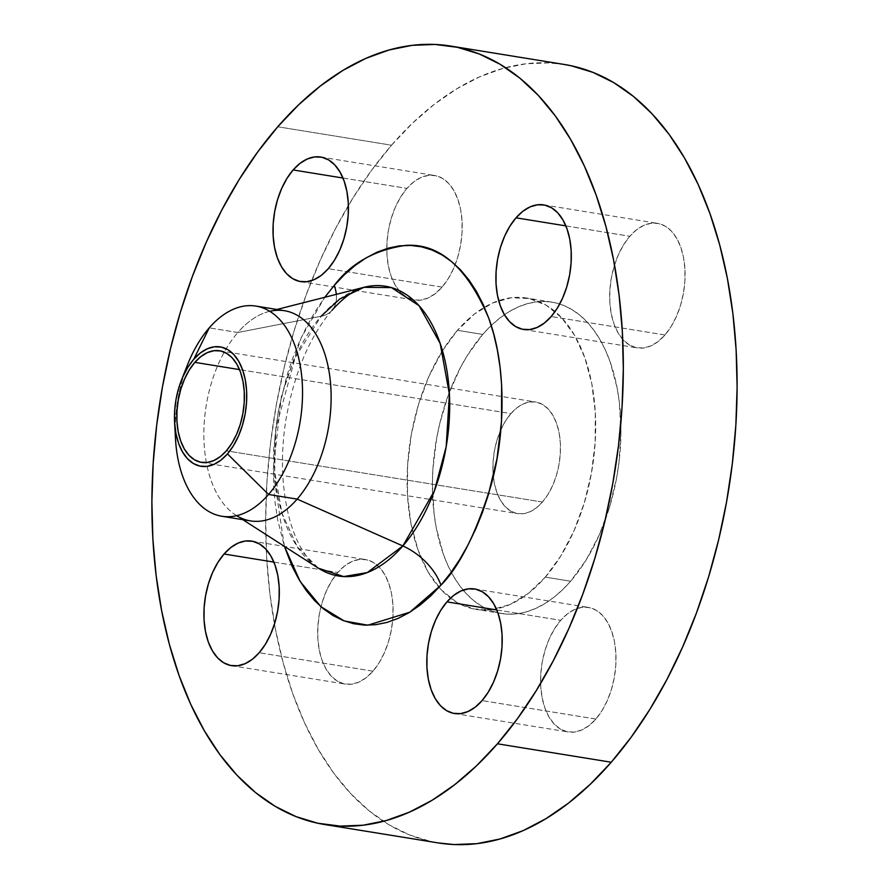 <?xml version="1.0" encoding="UTF-8"?>
<svg xmlns="http://www.w3.org/2000/svg" width="889" height="889" viewBox="0 0 889 889"><rect width="100%" height="100%" fill="white"/><g stroke="black" fill="none" stroke-linecap="round" stroke-linejoin="round"><path stroke-width="0.67" stroke-dasharray="4.45 3.33" d="M664.961 334.986L551.18 316.54L664.961 334.986L658.116 341.532L650.859 345.932L643.458 348.01L636.224 347.699L629.412 344.988L623.289 340.009L618.088 332.931L614.021 324.041L611.232 313.673L609.832 302.227L609.876 290.147L611.365 277.89L614.232 265.922L618.377 254.721L623.634 244.708L629.812 236.263A63.086 36.816 -80.8 0 0 609.887 303.127A63.086 36.816 -80.8 0 0 637.291 347.899A63.086 36.816 -80.8 0 0 664.961 334.986A63.086 36.816 -80.8 0 0 684.886 268.122A63.086 36.816 -80.8 0 0 657.482 223.35A63.086 36.816 -80.8 0 0 629.812 236.263L636.657 229.706L643.914 225.317L651.315 223.228L658.56 223.55L665.372 226.251L671.495 231.229L676.685 238.308L680.763 247.198L683.541 257.566L684.941 269.011L684.897 281.102L683.408 293.359L680.541 305.316L676.396 316.517L671.139 326.541L664.961 334.986M565.871 225.895L629.812 236.263L565.871 225.895M442.077 287.125L328.285 268.678L442.077 287.125L435.221 293.67L427.965 298.071L420.575 300.149L413.329 299.837L406.517 297.137L400.394 292.148L395.194 285.08L391.127 276.19L388.337 265.822L386.937 254.376L386.982 242.286L388.471 230.029L391.338 218.072L395.483 206.859L400.75 196.847L406.918 188.401A63.086 36.816 -80.8 0 0 386.993 255.265A63.086 36.816 -80.8 0 0 414.396 300.038A63.086 36.816 -80.8 0 0 442.077 287.125A63.086 36.816 -80.8 0 0 455.179 264.644A63.086 36.816 -80.8 0 0 434.588 175.489A63.086 36.816 -80.8 0 0 406.918 188.401L413.763 181.856L421.03 177.456L428.42 175.377L435.666 175.689L442.478 178.389L448.601 183.378L453.79 190.446L457.868 199.336L460.658 209.704L462.047 221.15L462.002 233.24L460.524 245.497L457.646 257.454L453.501 268.667L448.245 278.679L442.077 287.125M342.976 178.033L406.918 188.401L342.976 178.033M372.98 671.184L259.188 652.737L372.98 671.184L366.135 677.729L358.867 682.13L351.477 684.208L344.232 683.897L337.42 681.196L331.297 676.207L326.096 669.139L322.029 660.249L319.24 649.881L317.84 638.435L317.895 626.345L319.373 614.088L322.251 602.131L326.396 590.918L331.653 580.906L337.82 572.46A63.086 36.816 -80.8 0 0 317.895 639.324A63.086 36.816 -80.8 0 0 345.31 684.097A63.086 36.816 -80.8 0 0 372.98 671.184A63.086 36.816 -80.8 0 0 392.649 620.589A63.086 36.816 -80.8 0 0 365.49 559.548A63.086 36.816 -80.8 0 0 337.82 572.46L344.676 565.915L351.933 561.515L359.323 559.437L366.568 559.748L373.38 562.448L379.503 567.438L384.704 574.505L388.771 583.395L391.56 593.763L392.96 605.209L392.916 617.299L391.427 629.556L388.56 641.514L384.415 652.726L379.147 662.738L372.98 671.184M273.879 562.092L337.82 572.46L273.879 562.092M595.874 719.045L482.082 700.599L595.874 719.045L589.018 725.591L581.762 729.991L574.372 732.069L567.126 731.758L560.314 729.047L554.191 724.068L548.991 716.99L544.924 708.1L542.134 697.732L540.734 686.286L540.779 674.206L542.268 661.949L545.135 649.981L549.28 638.78L554.547 628.767L560.715 620.322A63.086 36.816 -80.8 0 0 540.79 687.186A63.086 36.816 -80.8 0 0 568.204 731.958A63.086 36.816 -80.8 0 0 595.874 719.045A63.086 36.816 -80.8 0 0 615.799 652.182A63.086 36.816 -80.8 0 0 588.385 607.409A63.086 36.816 -80.8 0 0 560.715 620.322L567.56 613.766L574.827 609.376L582.217 607.287L589.463 607.609L596.275 610.31L602.398 615.288L607.598 622.367L611.665 631.257L614.455 641.625L615.855 653.071L615.81 665.161L614.321 677.418L611.443 689.375L607.298 700.576L602.042 710.6L595.874 719.045M496.773 609.954L560.715 620.322L496.773 609.954M363.934 287.314A146.774 85.644 -80.8 0 0 321.062 316.284A47.317 27.959 41 0 0 332.13 310.172A47.317 27.959 41 0 0 336.32 294.348A47.317 27.959 -139 0 1 332.13 310.172A47.317 27.959 -139 0 1 321.062 316.284L295.17 357.667L275.89 428.242L274.679 471.348L281.891 513.075L297.326 546.868L318.406 568.193A146.774 85.644 -80.8 0 1 274.223 454.212A146.774 85.644 -80.8 0 1 321.062 316.284L237.83 332.508L209.226 327.874L237.83 332.508A106.458 62.13 99.2 0 1 268.934 311.506A106.458 62.13 99.2 0 1 269.756 311.306M284.402 546.357L273.101 470.914L281.391 396.372L301.327 337.498L324.774 297.282L315.495 311.05L307.127 325.73L299.526 341.465L292.781 358.1L286.947 375.48L278.235 411.796L273.723 449.012L273.579 485.705L275.168 503.407L277.824 520.454L284.402 546.357M284.524 310.717A106.458 62.13 -80.8 0 0 237.83 332.508L321.062 316.284M564.482 64.497A394.305 230.095 -80.8 0 0 391.538 145.207L277.746 126.771L391.538 145.207L371.624 170.232L352.966 197.991L335.731 228.206L320.084 260.588L306.194 294.837L294.181 330.619L284.169 367.579L276.235 405.373L270.478 443.633L266.944 481.994L265.678 520.076L266.667 557.525L269.923 593.974L275.412 629.068L283.069 662.472L292.837 693.865L304.605 722.946L318.273 749.438L333.708 773.086L350.744 793.644L369.246 810.946L389.015 824.792L409.862 835.071L431.598 841.683L438.088 842.905M482.738 334.42L457.457 330.319A157.72 92.034 99.2 0 1 484.427 307.227A157.72 92.034 99.2 0 1 498.685 300.626A157.72 92.034 99.2 0 1 526.632 298.037A157.72 92.034 99.2 0 1 595.141 409.973A157.72 92.034 99.2 0 1 545.335 577.128L570.627 581.228A157.72 92.034 -80.8 0 0 620.433 414.063A157.72 92.034 -80.8 0 0 551.913 302.127A157.72 92.034 -80.8 0 0 491.228 325.496A157.72 92.034 -80.8 0 0 482.738 334.42L467.303 355.522L460.413 367.613L448.601 394.272L439.788 423.364L436.621 438.477L432.899 469.125L432.387 484.361L434.088 513.92L436.288 527.955L443.255 553.88L447.967 565.515L453.434 576.105L459.602 585.562L466.425 593.785L473.826 600.708L481.727 606.254L490.072 610.365L498.762 612.999L507.73 614.155L516.865 613.799L526.11 611.932L535.356 608.587L544.513 603.798L553.503 597.597L562.237 590.04L570.627 581.228L586.051 560.114L599.208 535.067L609.565 507.063L616.744 477.16L619.044 461.858L620.966 431.276L619.266 401.717L617.077 387.682L610.11 361.767L605.398 350.133L599.931 339.531L593.752 330.075L586.94 321.851L579.539 314.928L571.638 309.394L563.293 305.283L554.603 302.638L545.635 301.493L536.489 301.849L527.255 303.705L518.009 307.049L508.852 311.85L499.862 318.051L491.128 325.596L482.738 334.42A157.72 92.034 -80.8 0 0 463.147 590.096A157.72 92.034 -80.8 0 0 501.452 613.51A157.72 92.034 -80.8 0 0 570.627 581.228L545.335 577.128A157.72 92.034 99.2 0 1 476.16 609.409A157.72 92.034 99.2 0 1 450.49 598.141A157.72 92.034 99.2 0 1 439.022 587.351A157.72 92.034 99.2 0 1 457.457 330.319L482.738 334.42M542.434 502.052L226.351 450.823L542.434 502.052A56.529 32.982 -80.8 0 0 560.281 442.144A56.529 32.982 -80.8 0 0 535.723 402.017A56.529 32.982 -80.8 0 0 510.931 413.596A56.529 32.982 -80.8 0 0 493.084 473.504A56.529 32.982 -80.8 0 0 517.642 513.62A56.529 32.982 -80.8 0 0 542.434 502.052L536.289 507.919L529.788 511.853L523.165 513.72L516.676 513.442L510.575 511.019L505.085 506.552L500.429 500.218L496.784 492.25L494.284 482.96L493.028 472.704L493.073 461.869L494.406 450.89L496.973 440.177L500.685 430.132L505.397 421.153L510.931 413.596L239.508 369.602L510.931 413.596L517.065 407.729L523.577 403.784L530.2 401.917L536.689 402.206L542.79 404.628L548.28 409.084L552.936 415.43L556.581 423.397L559.081 432.687L560.337 442.944L560.292 453.768L558.959 464.747L556.392 475.471L552.669 485.505L547.957 494.484L542.434 502.052M564.248 64.464L548.78 62.897L525.921 63.786L502.83 68.431L479.716 76.798L456.813 88.789L434.332 104.291L412.507 123.16L391.538 145.207A394.305 230.095 -80.8 0 0 267.011 563.104A394.305 230.095 -80.8 0 0 438.31 842.939M545.335 577.128L528.222 593.496L510.064 604.487L491.584 609.698L473.481 608.909L456.446 602.153L441.133 589.696L428.142 572.005L417.974 549.78L410.996 523.854L407.506 495.24L407.618 465.036L411.329 434.388L418.508 404.484L428.876 376.469L442.022 351.433L457.457 330.319L474.57 313.95L492.717 302.949L511.208 297.748L529.311 298.537L546.346 305.294L561.648 317.751L574.638 335.431L584.818 357.667L591.785 383.581L595.286 412.196L595.174 442.411L591.452 473.059L584.284 502.963L573.916 530.977L560.77 556.014L545.335 577.128M236.63 515.687A106.458 62.13 99.2 0 1 235.907 515.231A106.458 62.13 99.2 0 1 203.859 432.565A106.458 62.13 99.2 0 1 237.83 332.508A106.458 62.13 -80.8 0 0 204.214 445.345A106.458 62.13 -80.8 0 0 250.465 520.898M175.244 429.209A106.458 62.13 99.2 0 1 184.201 373.958M187.435 365.001A106.458 62.13 -80.8 0 0 175.489 438.733M523.51 329.452L637.291 347.899M300.615 281.591L414.396 300.038M231.518 665.65L345.31 684.097M454.412 713.511L568.204 731.958M332.03 310.294C309.328 336.864 293.881 373.78 285.702 421.042C282.48 442.222 281.68 462.736 283.291 482.583C285.88 509.942 291.748 531.655 300.904 547.735C307.327 558.459 313.161 565.271 318.406 568.193M276.868 309.483L268.934 311.506M551.913 302.127L526.632 298.037M201.559 462.391L517.642 513.62M219.716 350.799L535.723 402.017M501.452 613.51L476.16 609.409M242.808 519.665L235.907 515.231M474.604 588.963L588.385 607.409M251.787 541.112L365.49 559.548M320.796 157.042L434.588 175.489M543.69 204.903L657.482 223.35"/><path stroke-width="1.33" d="M551.18 316.54A63.086 36.816 99.2 0 1 523.51 329.452A63.086 36.816 99.2 0 1 496.095 284.68A63.086 36.816 99.2 0 1 516.02 217.816L565.871 225.895L516.02 217.816L509.853 226.262L504.585 236.274L500.44 247.486L497.573 259.444L496.084 271.701L496.04 283.791L497.44 295.237L500.229 305.605L504.296 314.495L509.497 321.562L515.62 326.552L522.432 329.252L529.677 329.563L537.067 327.485L544.324 323.085L551.18 316.54L557.347 308.094L562.604 298.082L566.749 286.869L569.627 274.912L571.105 262.655L571.16 250.565L569.76 239.119L566.971 228.751L562.904 219.861L557.703 212.793L551.58 207.804L544.768 205.103L537.523 204.792L530.133 206.87L522.865 211.271L516.02 217.816A63.086 36.816 99.2 0 1 543.69 204.903A63.086 36.816 99.2 0 1 571.105 249.676A63.086 36.816 99.2 0 1 551.18 316.54M328.285 268.678A63.086 36.816 99.2 0 1 300.615 281.591A63.086 36.816 99.2 0 1 273.201 236.818A63.086 36.816 99.2 0 1 293.126 169.955L342.976 178.033L293.126 169.955L286.958 178.4L281.702 188.424L277.557 199.625L274.679 211.582L273.19 223.839L273.145 235.929L274.545 247.375L277.335 257.743L281.402 266.633L286.602 273.712L292.725 278.69L299.537 281.391L306.783 281.713L314.173 279.624L321.44 275.234L328.285 268.678L334.453 260.233L339.72 250.22L343.865 239.019L346.732 227.051L348.221 214.794L348.266 202.714L346.866 191.268L344.076 180.9L340.009 172.01L334.809 164.932L328.686 159.953L321.874 157.242L314.628 156.931L307.238 159.009L299.982 163.409L293.126 169.955A63.086 36.816 99.2 0 1 320.796 157.042A63.086 36.816 99.2 0 1 348.21 201.814A63.086 36.816 99.2 0 1 328.285 268.678M259.188 652.737A63.086 36.816 99.2 0 1 231.518 665.65A63.086 36.816 99.2 0 1 204.114 620.878A63.086 36.816 99.2 0 1 224.039 554.014L273.879 562.092L224.039 554.014L217.861 562.459L212.604 572.483L208.459 583.684L205.592 595.641L204.103 607.898L204.059 619.989L205.459 631.434L208.237 641.802L212.315 650.692L217.505 657.771L223.628 662.75L230.44 665.45L237.685 665.772L245.086 663.683L252.343 659.294L259.188 652.737L265.367 644.292L270.623 634.279L274.768 623.078L277.635 611.11L279.124 598.853L279.168 586.773L277.768 575.327L274.979 564.96L270.912 556.07L265.711 548.991L259.588 544.012L252.776 541.301L245.542 540.99L238.141 543.068L230.884 547.468L224.039 554.014A63.086 36.816 99.2 0 1 251.709 541.101A63.086 36.816 99.2 0 1 279.113 585.873A63.086 36.816 99.2 0 1 259.188 652.737M482.082 700.599A63.086 36.816 99.2 0 1 454.412 713.511A63.086 36.816 99.2 0 1 427.009 668.739A63.086 36.816 99.2 0 1 446.923 601.875L496.773 609.954L446.923 601.875L440.755 610.321L435.499 620.333L431.354 631.546L428.476 643.503L426.998 655.76L426.953 667.85L428.342 679.296L431.132 689.664L435.21 698.554L440.399 705.622L446.522 710.611L453.334 713.311L460.58 713.623L467.97 711.544L475.237 707.144L482.082 700.599L488.25 692.153L493.517 682.141L497.662 670.928L500.529 658.971L502.018 646.714L502.063 634.624L500.663 623.178L497.873 612.81L493.806 603.92L488.606 596.852L482.483 591.863L475.671 589.163L468.425 588.851L461.035 590.929L453.779 595.33L446.923 601.875A63.086 36.816 99.2 0 1 474.604 588.963A63.086 36.816 99.2 0 1 502.007 633.735A63.086 36.816 99.2 0 1 482.082 700.599M324.774 297.282L334.242 285.413A47.317 27.959 -139 0 1 336.32 294.348A47.317 27.959 41 0 0 334.242 285.413L324.563 297.571M184.201 373.958A106.458 62.13 99.2 0 1 209.226 327.874A106.458 62.13 99.2 0 1 255.921 306.083A106.458 62.13 99.2 0 1 302.171 381.637A106.458 62.13 99.2 0 1 268.556 494.473A106.458 62.13 -80.8 0 0 295.204 346.332A106.458 62.13 -80.8 0 0 209.226 327.874L193.758 359.278A60.474 35.282 99.2 0 1 242.586 369.757A60.474 35.282 99.2 0 1 227.451 453.901L268.556 494.473L297.159 499.107L402.85 545.957A146.774 85.644 -80.8 0 1 318.406 568.193L343.665 576.572L367.268 572.572L402.85 545.957A47.317 27.959 -139 0 1 440.966 585.151L409.807 612.221L367.846 625.2L344.221 620.944L320.885 606.665L300.16 581.473L284.402 546.357L292.014 566.06L298.648 578.928L306.149 590.418L314.428 600.408L323.407 608.809L333.019 615.532L343.143 620.533L353.7 623.734L364.59 625.134L375.691 624.7L386.915 622.444L398.139 618.377L409.262 612.554L420.175 605.02L430.787 595.863L440.966 585.151L450.645 572.994L459.713 559.503L468.081 544.835L475.682 529.099L482.427 512.464L488.261 495.073L496.984 458.757L501.496 421.542L501.629 384.859L500.051 367.146L497.384 350.099L493.662 333.875L488.917 318.618L483.205 304.494L476.56 291.625L469.07 280.146L460.791 270.156L451.801 261.755L442.2 255.021L432.065 250.031L421.508 246.82L410.629 245.42L399.517 245.853L388.304 248.12L377.069 252.176L365.946 257.999L355.033 265.533L344.432 274.701L334.242 285.413C351.133 263.133 374.958 249.798 405.706 245.386C439.555 243.108 467.292 267.511 488.917 318.618C507.441 369.035 504.652 437.132 491.084 485.183C475.993 533.544 459.291 566.871 440.966 585.151A47.317 27.959 41 0 0 402.85 545.957A146.774 85.644 -80.8 0 0 447.367 373.413A146.774 85.644 -80.8 0 0 363.934 287.314L339.709 299.015L321.062 316.284M269.756 311.306A106.458 62.13 99.2 0 1 329.541 374.58A106.458 62.13 99.2 0 1 297.159 499.107A106.458 62.13 -80.8 0 0 330.775 386.282A106.458 62.13 -80.8 0 0 284.524 310.717L255.921 306.083M438.088 842.905L454.001 844.55L476.871 843.661L499.962 839.005L523.076 830.648L545.979 818.658L568.449 803.156L590.274 784.287L611.254 762.229A394.305 230.095 -80.8 0 0 735.77 344.343A394.305 230.095 -80.8 0 0 564.482 64.497L450.69 46.061A394.305 230.095 99.2 0 1 621.989 325.896A394.305 230.095 99.2 0 1 497.462 743.793L611.254 762.229L631.168 737.214L649.826 709.455L667.061 679.24L682.696 646.848L696.598 612.599L708.611 576.828L718.623 539.856L726.546 502.063L732.303 463.802L735.836 425.453L737.114 387.36L736.125 349.922L732.869 313.473L727.38 278.379L719.723 244.975L709.955 213.582L698.187 184.49L684.519 158.009L669.084 134.361L652.037 113.792L633.546 96.501L613.777 82.644L592.919 72.365L571.194 65.764L564.248 64.464M324.518 824.503L438.31 842.939A394.305 230.095 -80.8 0 0 611.254 762.229L497.462 743.793A394.305 230.095 99.2 0 1 324.518 824.503A394.305 230.095 99.2 0 1 153.23 544.657A394.305 230.095 99.2 0 1 277.746 126.771A394.305 230.095 99.2 0 1 450.69 46.061M226.351 450.823A56.529 32.982 99.2 0 1 201.559 462.391A56.529 32.982 99.2 0 1 177 422.275A56.529 32.982 99.2 0 1 194.847 362.356L239.508 369.602L194.847 362.356A56.529 32.982 99.2 0 1 219.65 350.788A56.529 32.982 99.2 0 1 244.197 390.904A56.529 32.982 99.2 0 1 226.351 450.823L231.885 443.255L236.596 434.277L240.308 424.242L242.875 413.518L244.208 402.539L244.253 391.705L242.997 381.448L240.497 372.158L236.852 364.19L232.196 357.856L226.706 353.389L220.605 350.977L214.116 350.688L207.493 352.555L200.992 356.5L194.847 362.356L189.324 369.924L184.612 378.903L180.889 388.938L178.322 399.661L176.989 410.64L176.955 421.475L178.2 431.732L180.7 441.022L184.345 448.978L189.001 455.324L194.491 459.791L200.592 462.202L207.081 462.491L213.704 460.624L220.216 456.679L226.351 450.823M497.462 743.793L476.493 765.84L454.668 784.709L432.187 800.211L409.284 812.202L386.17 820.569L363.079 825.214L340.22 826.103L317.806 823.236L296.081 816.635L275.223 806.356L255.454 792.499L236.963 775.208L219.916 754.639L204.481 730.991L190.813 704.51L179.045 675.418L169.277 644.025L161.62 610.621L156.131 575.527L152.875 539.078L151.886 501.64L153.164 463.547L156.697 425.198L162.454 386.937L170.377 349.144L180.389 312.172L192.402 276.401L206.304 242.152L221.939 209.76L239.174 179.545L257.832 151.786L277.746 126.771L298.726 104.713L320.551 85.844L343.021 70.342L365.924 58.352L389.038 49.995L412.129 45.339L434.999 44.45L457.402 47.317L479.138 53.929L499.985 64.208L519.754 78.054L538.256 95.356L555.292 115.914L570.727 139.562L584.395 166.054L596.163 195.136L605.931 226.528L613.588 259.932L619.077 295.026L622.333 331.475L623.322 368.924L622.056 407.006L618.522 445.367L612.765 483.627L604.831 521.421L594.819 558.381L582.806 594.163L568.916 628.412L553.269 660.794L536.034 691.009L517.376 718.768L497.462 743.793M276.868 309.483L363.934 287.314L391.449 287.592L419.03 305.672L440.177 343.432L449.423 394.36L446.189 446.689L434.354 490.961L402.85 545.957L297.159 499.107A106.458 62.13 99.2 0 1 236.63 515.687M221.861 516.265L250.465 520.898A106.458 62.13 -80.8 0 0 297.159 499.107L268.556 494.473A106.458 62.13 99.2 0 1 221.861 516.265A106.458 62.13 99.2 0 1 175.244 429.209M209.226 327.874A106.458 62.13 -80.8 0 0 187.435 365.001L181.378 380.37A60.474 35.282 99.2 0 1 193.758 359.278L209.226 327.874M174.588 422.242L175.489 438.733A106.458 62.13 -80.8 0 0 268.556 494.473L227.451 453.901A60.474 35.282 99.2 0 1 174.588 422.242A60.474 35.282 99.2 0 1 181.378 380.37M227.451 453.901L220.883 460.18L213.927 464.391L206.837 466.392L199.892 466.092L193.369 463.502L187.501 458.724L182.512 451.945L178.611 443.422L175.944 433.476L174.6 422.508L174.644 410.929L176.066 399.172L178.822 387.715L182.801 376.969L187.835 367.368L193.758 359.278L200.314 353L207.27 348.788L214.36 346.788L221.305 347.088L227.84 349.677L233.707 354.455L238.685 361.234L242.586 369.757L245.253 379.703L246.597 390.671L246.553 402.25L245.131 414.007L242.375 425.464L238.408 436.21L233.363 445.811L227.451 453.901M318.406 568.193L242.808 519.665M363.934 287.314C359.623 288.425 349.044 291.47 332.03 310.294"/></g></svg>
